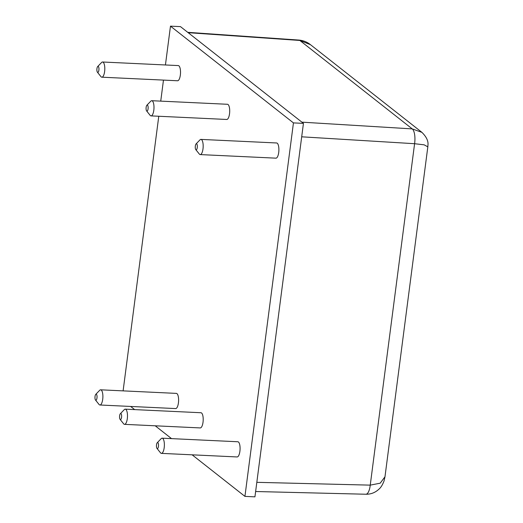 <?xml version="1.0" encoding="UTF-8"?>
<svg xmlns="http://www.w3.org/2000/svg" width="523" height="523" viewBox="0 0 523 523"><rect width="100%" height="100%" fill="white"/><g stroke="black" fill="none" stroke-linecap="round" stroke-linejoin="round"><path stroke-width="0.78" d="M195.327 146.028A3.04 1.033 -87.3 0 0 195.785 149.604A3.04 1.033 -87.3 0 0 197.263 147.551A3.04 1.033 -87.3 0 0 197.079 144.538A3.04 1.033 -87.3 0 0 196.053 143.943A3.04 1.033 -87.3 0 0 195.327 146.028M196.053 143.943L199.982 139.863A7.603 2.582 92.7 0 1 200.937 139.399A7.603 2.582 92.7 0 1 202.996 148.898A7.603 2.582 92.7 0 1 200.217 154.586A7.603 2.582 92.7 0 1 199.315 154.03L195.785 149.604M146.139 107.333A3.04 1.033 -87.3 0 0 146.603 110.909A3.04 1.033 -87.3 0 0 148.074 108.856A3.04 1.033 -87.3 0 0 147.891 105.842A3.04 1.033 -87.3 0 0 146.871 105.241A3.04 1.033 -87.3 0 0 146.139 107.333M146.871 105.241L150.794 101.168A7.603 2.582 92.7 0 1 151.748 100.704A7.603 2.582 92.7 0 1 153.814 110.196A7.603 2.582 92.7 0 1 151.036 115.89A7.603 2.582 92.7 0 1 150.127 115.335L146.603 110.909M96.951 68.631A3.04 1.033 -87.3 0 0 97.415 72.207A3.04 1.033 -87.3 0 0 98.886 70.154A3.04 1.033 -87.3 0 0 98.71 67.14A3.04 1.033 -87.3 0 0 97.683 66.545A3.04 1.033 -87.3 0 0 96.951 68.631M97.683 66.545L101.612 62.472A7.603 2.582 92.7 0 1 102.567 62.002A7.603 2.582 92.7 0 1 104.626 71.501A7.603 2.582 92.7 0 1 101.848 77.188A7.603 2.582 92.7 0 1 100.939 76.633L97.415 72.207M95.036 396.441A3.04 1.033 -87.3 0 0 95.5 400.017A3.04 1.033 -87.3 0 0 96.971 397.964A3.04 1.033 -87.3 0 0 96.794 394.95A3.04 1.033 -87.3 0 0 95.768 394.355A3.04 1.033 -87.3 0 0 95.036 396.441M95.768 394.355L99.697 390.282A7.603 2.582 92.7 0 1 100.651 389.812A7.603 2.582 92.7 0 1 102.711 399.31A7.603 2.582 92.7 0 1 99.932 404.998A7.603 2.582 92.7 0 1 99.024 404.442L95.5 400.017M119.63 415.792A3.04 1.033 -87.3 0 0 120.094 419.368A3.04 1.033 -87.3 0 0 121.565 417.315A3.04 1.033 -87.3 0 0 121.388 414.301A3.04 1.033 -87.3 0 0 120.362 413.7A3.04 1.033 -87.3 0 0 119.63 415.792M120.362 413.7L124.291 409.627A7.603 2.582 92.7 0 1 125.245 409.163A7.603 2.582 92.7 0 1 127.305 418.662A7.603 2.582 92.7 0 1 124.526 424.349A7.603 2.582 92.7 0 1 123.618 423.793L120.094 419.368M156.521 444.812A3.04 1.033 -87.3 0 0 156.978 448.394A3.04 1.033 -87.3 0 0 158.456 446.335A3.04 1.033 -87.3 0 0 158.273 443.321A3.04 1.033 -87.3 0 0 157.246 442.726A3.04 1.033 -87.3 0 0 156.521 444.812M157.246 442.726L161.176 438.653A7.603 2.582 92.7 0 1 162.13 438.182A7.603 2.582 92.7 0 1 164.196 447.681A7.603 2.582 92.7 0 1 161.417 453.369A7.603 2.582 92.7 0 1 160.509 452.813L156.978 448.394M99.932 404.998L175.65 408.574A7.603 2.582 -87.3 0 0 178.428 402.887A7.603 2.582 -87.3 0 0 176.362 393.388L100.651 389.812M124.526 424.349L200.237 427.925A7.603 2.582 -87.3 0 0 203.022 422.238A7.603 2.582 -87.3 0 0 200.956 412.739L125.245 409.163M161.417 453.369L237.128 456.952A7.603 2.582 -87.3 0 0 239.907 451.257A7.603 2.582 -87.3 0 0 237.847 441.758L162.13 438.182M101.848 77.188L177.565 80.764A7.603 2.582 -87.3 0 0 180.343 75.077A7.603 2.582 -87.3 0 0 178.278 65.578L102.567 62.002M151.036 115.89L226.747 119.466A7.603 2.582 -87.3 0 0 229.532 113.779A7.603 2.582 -87.3 0 0 227.466 104.28L151.748 100.704M200.217 154.586L275.935 158.162A7.603 2.582 -87.3 0 0 278.713 152.474A7.603 2.582 -87.3 0 0 276.654 142.975L200.937 139.399M165.431 64.97L170.478 26.15L293.442 122.898L244.934 496.379L192.118 454.82M123.108 390.871L158.776 116.256M160.738 101.122L163.47 80.097M171.537 438.627L155.226 425.8M134.646 409.607L130.632 406.449M170.478 26.15L180.474 26.621L303.438 123.369L254.936 496.85L244.934 496.379M293.442 122.898L303.438 123.369M301.908 122.16L412.248 128.9L421.917 132.365C426.389 136.791 428.409 140.975 427.964 144.923L427.827 146.845L424.146 144.832L414.589 143.707L301.693 136.81M256.819 482.33L370.245 485.135L380.201 483.187L384.98 476.78L427.827 146.852M421.917 132.365L310.446 44.664L299.836 40.454L188.175 32.681M384.98 476.78L384.059 480.892C382.601 484.723 380.953 487.429 379.116 489.005C375.351 492.588 370.931 494.333 365.878 494.235L365.878 494.235A12.166 4.276 91.4 0 0 370.245 485.135L414.589 143.707A12.166 4.367 93.5 0 0 412.248 128.9L299.836 40.454A12.166 3.981 94 0 0 298.953 40.075L187.731 32.328M365.878 494.235L255.629 491.515M298.953 40.075C303.288 40.467 307.119 41.997 310.446 44.664"/></g></svg>

